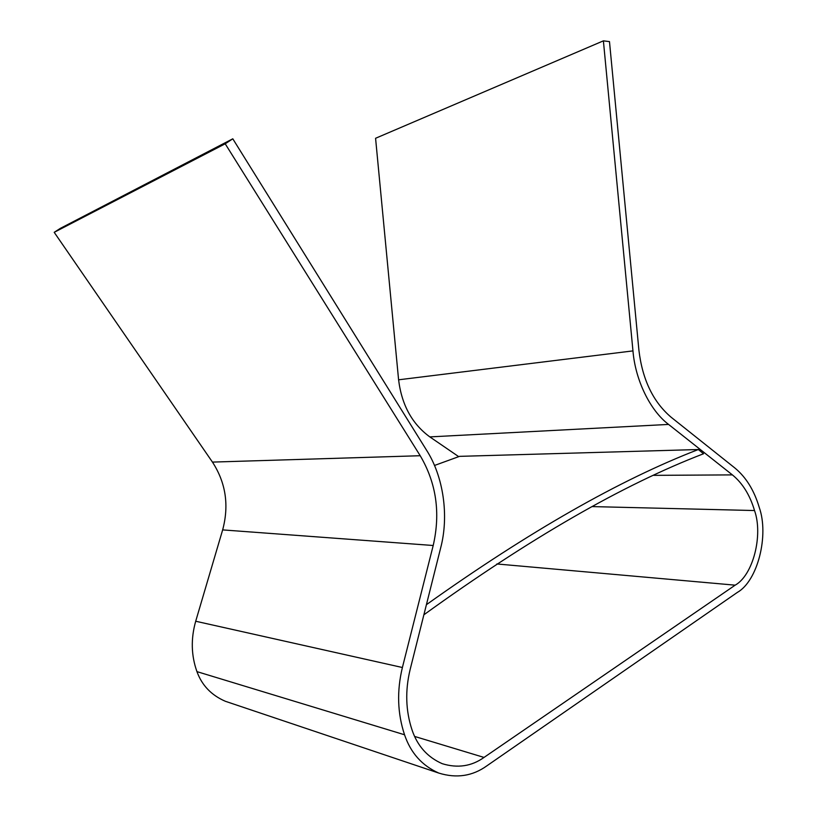 <?xml version="1.0" encoding="UTF-8"?>
<svg xmlns="http://www.w3.org/2000/svg" width="817" height="817" viewBox="0 0 817 817"><rect width="100%" height="100%" fill="white"/><g stroke="black" fill="none" stroke-linecap="round" stroke-linejoin="round"><path stroke-width="1.23" d="M225.206 143.792L232.794 138.808L60.335 228.372L54.198 232.324L225.206 143.792L420.214 455.723L212.451 462.095C225.829 482.735 229.23 505.335 222.653 529.896L195.702 621.237C190.77 638.68 191.188 655.479 196.948 671.625C201.922 685.361 211.399 695.247 225.38 701.292L438.76 773.066C422.093 765.682 410.685 752.917 404.548 734.769C397.45 713.384 396.735 690.968 402.393 667.509L433.204 545.501C440.649 512.964 436.319 483.041 420.214 455.723M232.794 138.808L426.413 449.973C443.488 476.434 449.176 516.007 440.608 548.125L410.093 669.695C405.048 690.722 405.702 710.81 412.044 729.959C417.446 745.992 427.526 757.236 442.273 763.701C457.622 768.399 471.542 766.315 484.032 757.43L735.157 585.166C753.121 575.239 763.262 535.043 754.53 510.543C749.935 495.071 742.561 483.194 732.389 474.891L668.572 424.421C650.301 410.706 635.32 380.232 632.961 350.891L603.395 40.85L375.575 138.277L398.594 379.803C401.709 404.946 412.125 423.982 429.834 436.901L458.705 456.642M603.395 40.85L609.482 41.606L638.935 350.442C642.468 379.762 653.222 402.046 671.206 417.293L734.789 467.927C746.044 477.179 754.193 490.374 759.269 507.51C769.154 535.339 757.727 580.999 737.302 592.448L486.861 765.835C472.502 776.15 456.468 778.56 438.76 773.066M54.198 232.324L212.451 462.095M434.481 465.476L459.532 456.356L698.321 449.524C619.705 479.875 529.069 531.591 426.413 604.682M423.88 614.793C529.794 538.342 623.014 484.665 703.529 453.762L698.321 449.524M484.032 757.43L414.648 736.444M735.157 585.166L496.859 563.965M754.53 510.543L592.213 506.591M732.389 474.891L653.835 475.351M668.572 424.421L429.834 436.901M632.961 350.891L398.594 379.803M404.548 734.769L196.948 671.625M402.393 667.509L195.702 621.237M433.204 545.501L222.653 529.896"/></g></svg>
